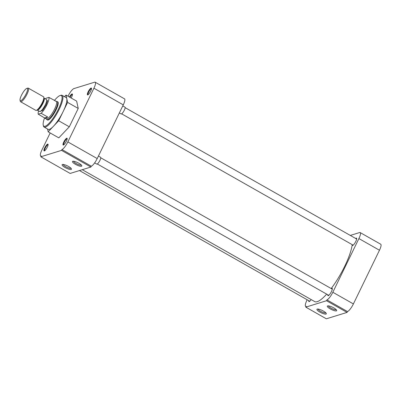 <?xml version="1.0" encoding="UTF-8"?>
<svg xmlns="http://www.w3.org/2000/svg" width="401" height="401" viewBox="0 0 401 401"><rect width="100%" height="100%" fill="white"/><g stroke="black" fill="none" stroke-linecap="round" stroke-linejoin="round"><path stroke-width="0.6" d="M88.13 91.869A3.91 0.962 -60.4 0 0 87.774 94.882A3.91 0.962 -60.4 0 0 90.721 91.072A3.91 0.962 -60.4 0 0 91.503 88.3A3.91 0.962 -60.4 0 0 88.13 91.869M91.518 88.706L91.518 88.706A3.439 0.847 -60.4 0 0 88.681 92.05A3.439 0.847 -60.4 0 0 88.125 94.686L88.125 94.686M71.117 97.979A3.91 0.962 -60.4 0 0 71.664 96.957A3.91 0.962 -60.4 0 0 72.446 94.19A3.91 0.962 -60.4 0 0 69.448 97.032M44.722 147.904A3.91 0.962 -60.4 0 0 44.361 150.916A3.91 0.962 -60.4 0 0 47.313 147.107A3.91 0.962 -60.4 0 0 48.095 144.335A3.91 0.962 -60.4 0 0 44.722 147.904M48.11 144.741L48.11 144.741A3.439 0.847 -60.4 0 0 45.273 148.084A3.439 0.847 -60.4 0 0 44.717 150.721L44.717 150.721M63.779 142.019A3.91 0.962 -60.4 0 0 63.423 145.027A3.91 0.962 -60.4 0 0 66.371 141.217A3.91 0.962 -60.4 0 0 67.152 138.45A3.91 0.962 -60.4 0 0 63.779 142.019M67.167 138.851L67.167 138.851A3.439 0.847 -60.4 0 0 64.33 142.195A3.439 0.847 -60.4 0 0 63.774 144.836L63.774 144.836M78.872 163.247A5.213 1.278 -154.1 0 0 72.746 161.287A5.213 1.278 -154.1 0 0 75.413 164.31A5.213 1.278 -154.1 0 0 81.819 165.693A5.213 1.278 -154.1 0 0 78.872 163.247M73.573 161.252A4.346 1.063 -154.1 0 0 76.07 163.468A4.346 1.063 -154.1 0 0 81.333 165.017M68.506 166.445A5.213 1.278 -154.1 0 0 62.381 164.485A5.213 1.278 -154.1 0 0 65.047 167.513A5.213 1.278 -154.1 0 0 71.453 168.891A5.213 1.278 -154.1 0 0 68.506 166.445M63.208 164.45A4.346 1.063 -154.1 0 0 65.704 166.666A4.346 1.063 -154.1 0 0 70.967 168.22M54.396 100.511A17.619 4.331 119.6 0 1 60.06 95.548L60.852 95.303A18.24 4.481 119.6 0 1 62.135 95.343A18.24 4.481 119.6 0 1 59.178 109.343A18.24 4.481 119.6 0 1 44.13 127.077A18.24 4.481 119.6 0 1 43.433 125.999L43.243 125.192A17.619 4.331 119.6 0 1 44.596 117.779M44.13 127.077L48.085 129.322A18.24 4.481 -60.4 0 0 53.418 126.3A18.24 4.481 -60.4 0 0 63.132 111.588L58.671 120.771L48.165 131.824L58.802 137.859L69.308 126.806L78.23 108.435L67.594 102.4L63.132 111.588A18.24 4.481 -60.4 0 0 66.802 98.741A18.24 4.481 -60.4 0 0 66.09 97.588L62.135 95.343M60.06 95.548A17.619 4.331 119.6 0 1 58.446 109.107A17.619 4.331 119.6 0 1 43.243 125.192M47.233 119.814A10.456 2.571 -60.4 0 0 47.443 120.004A10.456 2.571 -60.4 0 0 56.07 109.839A10.456 2.571 -60.4 0 0 57.764 101.819A10.456 2.571 -60.4 0 0 57.488 101.734M78.23 108.435L76.641 101.117L66.01 95.082L67.594 102.4M67.849 141.909A7.819 1.92 119.6 0 1 61.944 149.528L91.298 166.184A7.819 1.92 -60.4 0 0 97.202 158.565L67.849 141.909L93.924 88.21L123.272 104.867L97.202 158.565M68.005 96.215L68.005 96.215A7.819 1.92 119.6 0 1 73.909 88.596L94.641 82.195A7.819 1.92 119.6 0 1 95.187 82.21A7.819 1.92 119.6 0 1 93.924 88.21M61.944 149.528L61.533 150.38L40.802 156.781L41.213 155.929A7.819 1.92 119.6 0 1 40.666 155.914A7.819 1.92 119.6 0 1 41.935 149.914L50.165 132.962M58.671 120.771L69.308 126.806M48.165 131.824L47.559 129.022M64.491 96.681L66.01 95.082M123.272 104.867A7.819 1.92 -60.4 0 0 124.541 98.867L95.187 82.21M61.533 150.38L90.887 167.037L70.155 173.438L40.802 156.781M72.461 94.591L72.461 94.591A3.439 0.847 -60.4 0 0 69.944 97.318M91.298 166.184L90.887 167.037M331.206 288.55A36.486 8.967 -60.4 0 0 344.795 266.109A36.486 8.967 -60.4 0 0 352.183 244.64M82.275 169.693L314.695 301.577A36.486 8.967 -60.4 0 0 326.665 294.123M319.903 312.123A5.213 1.278 -154.1 0 0 326.309 313.502A5.213 1.278 -154.1 0 0 323.361 311.056A5.213 1.278 -154.1 0 0 317.236 309.096A5.213 1.278 -154.1 0 0 319.903 312.123M318.063 309.061A4.346 1.063 -154.1 0 0 320.559 311.276A4.346 1.063 -154.1 0 0 325.828 312.83M330.269 308.92A5.213 1.278 -154.1 0 0 336.675 310.304A5.213 1.278 -154.1 0 0 333.727 307.858A5.213 1.278 -154.1 0 0 327.602 305.898A5.213 1.278 -154.1 0 0 330.269 308.92M328.429 305.863A4.346 1.063 -154.1 0 0 330.925 308.078A4.346 1.063 -154.1 0 0 336.193 309.627M355.662 238.465A4.231 1.038 119.6 0 1 356.494 238.144A4.231 1.038 119.6 0 1 355.807 241.392A4.231 1.038 119.6 0 1 352.319 245.507A4.231 1.038 119.6 0 1 352.133 245.066M331.311 288.61A4.231 1.038 119.6 0 1 332.143 288.294A4.231 1.038 119.6 0 1 331.457 291.542A4.231 1.038 119.6 0 1 327.968 295.657A4.231 1.038 119.6 0 1 327.812 294.775M311.156 299.567A4.231 1.038 119.6 0 1 308.905 301.542A4.231 1.038 119.6 0 1 308.75 300.665M379.466 250.234A7.819 1.92 -60.4 0 0 380.734 244.234L360.168 232.57A7.819 1.92 119.6 0 1 358.9 238.565L379.466 250.234L353.391 303.933L332.83 292.264L358.9 238.565M332.83 292.264A7.819 1.92 119.6 0 1 326.925 299.883L347.492 311.552A7.819 1.92 -60.4 0 0 353.391 303.933M347.492 311.552L347.076 312.404L326.344 318.805L305.783 307.136L326.514 300.735L347.076 312.404M360.168 232.57A7.819 1.92 119.6 0 0 359.622 232.55L350.309 235.427M305.783 307.136L306.194 306.284A7.819 1.92 119.6 0 1 305.647 306.269A7.819 1.92 119.6 0 1 306.915 300.269L307.161 299.758M326.514 300.735L326.925 299.883M94.641 162.891L96.771 164.099A3.91 0.962 -60.4 0 0 99.994 160.295A3.91 0.962 -60.4 0 0 100.626 157.297L98.425 156.044M119.353 112.947L121.122 113.949A3.91 0.962 -60.4 0 0 124.345 110.15A3.91 0.962 -60.4 0 0 124.977 107.147L122.776 105.899M56.17 101.308L57.102 101.543A10.391 2.556 119.6 0 1 57.268 101.608A10.391 2.556 119.6 0 1 55.584 109.583A10.391 2.556 119.6 0 1 47.734 119.709A10.391 2.556 119.6 0 1 47.007 119.683A10.391 2.556 119.6 0 1 46.867 119.578L46.19 118.896M55.122 100.927L56.24 101.348A10.11 2.486 119.6 0 1 54.601 109.107A10.11 2.486 119.6 0 1 46.967 118.962A10.11 2.486 119.6 0 1 46.26 118.937L38.26 114.185A10.11 2.486 119.6 0 1 38.586 110.882M45.388 98.897A10.11 2.486 119.6 0 1 45.985 98.275L48.882 97.383A10.11 2.486 119.6 0 1 46.922 104.751A10.11 2.486 119.6 0 1 41.153 113.293L47.744 117.032L45.493 118.501M55.473 100.912L48.882 97.383M26.782 88.415L27.754 88.115A7.819 1.92 119.6 0 1 27.754 88.115A7.819 1.92 119.6 0 1 28.306 88.135L43.493 96.751A7.819 1.92 119.6 0 1 43.794 97.217A7.819 1.92 119.6 0 1 42.23 102.751A7.819 1.92 119.6 0 1 36.326 110.37A7.819 1.92 119.6 0 1 35.779 110.35L20.586 101.734A7.819 1.92 119.6 0 1 20.291 101.268L20.05 100.28A7.048 1.734 119.6 0 1 22.291 93.709A7.048 1.734 119.6 0 1 26.782 88.415A7.048 1.734 119.6 0 1 26.135 93.844A7.048 1.734 119.6 0 1 20.812 100.711A7.048 1.734 119.6 0 1 20.05 100.28M28.306 88.135A7.819 1.92 119.6 0 1 27.037 94.13A7.819 1.92 119.6 0 1 21.133 101.749A7.819 1.92 119.6 0 1 20.586 101.734M41.153 113.293L38.26 114.185M44.852 117.929L47.744 117.032M39.519 111.408L42.461 110.646L46.07 105.012L47.544 100.917L46.321 99.423M39.664 111.488L39.624 111.468A6.892 1.694 -60.4 0 0 45.308 104.771A6.892 1.694 -60.4 0 0 46.426 99.483L44.045 98.13A6.892 1.694 119.6 0 1 42.927 103.418A6.892 1.694 119.6 0 1 37.243 110.115L37.183 110.095M36.326 110.37L37.263 110.08A7.078 1.739 -60.4 0 0 42.606 103.182A7.078 1.739 -60.4 0 0 44.02 98.165L43.794 97.217M40.666 155.914L41.102 156.159M306.083 306.514L305.647 306.269M309.742 301.226L79.468 170.56M328.8 295.337L97.303 163.979M332.299 289.171L100.801 157.814M353.151 245.186L121.653 113.834M356.649 239.026L125.152 107.668M57.98 102.009L57.268 101.608M47.719 120.089L47.007 119.683M39.624 111.468L37.243 110.115"/></g></svg>
